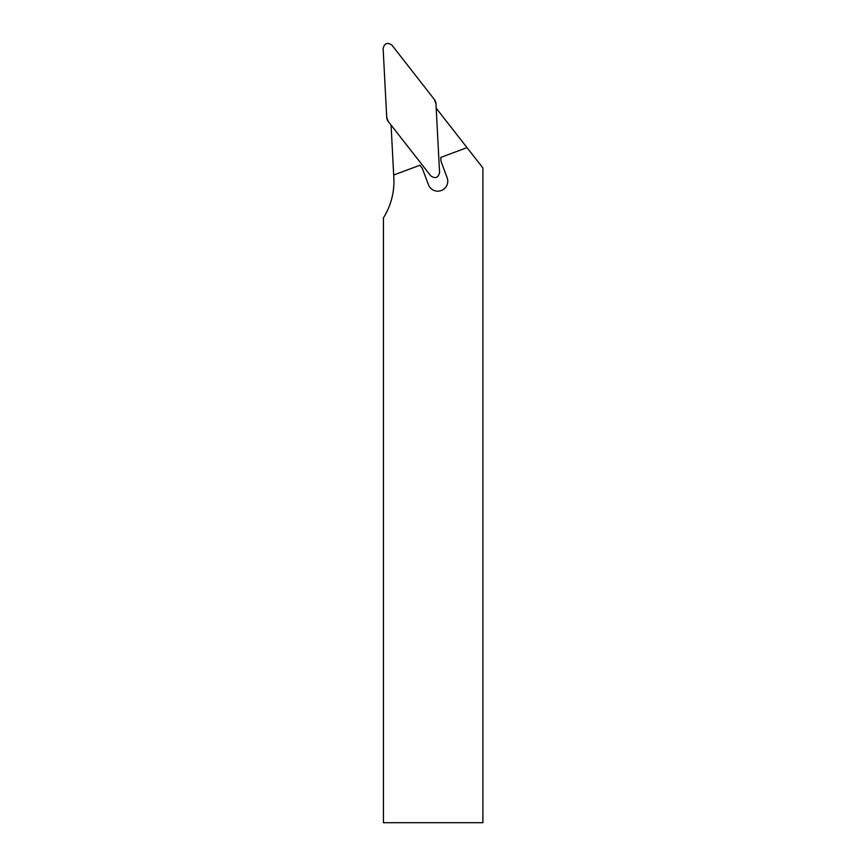 <?xml version="1.0" encoding="UTF-8"?>
<svg xmlns="http://www.w3.org/2000/svg" width="866" height="866" viewBox="0 0 866 866"><rect width="100%" height="100%" fill="white"/><g stroke="black" fill="none" stroke-linecap="round" stroke-linejoin="round"><path stroke-width="1.3" d="M436.204 108.196L482.882 167.939L482.882 822.7L383.432 822.7L383.432 217.842A68.587 68.587 0 0 0 393.835 177.779L391.075 125.072M467.001 147.621L440.805 157.417L441.01 161.357L447.127 177.714A9.981 9.981 0 0 1 441.844 190.314L440.675 190.747A9.981 9.981 0 0 1 428.432 184.696L422.316 168.34L419.891 165.233L393.684 175.029M439.571 172.529L435.966 103.693A7.458 7.426 -20.5 0 0 434.407 99.525L391.962 45.194C387.438 42.066 384.493 43.17 383.118 48.507L386.734 117.343A7.458 7.426 159.5 0 0 388.293 121.511L430.727 175.83C435.262 178.97 438.207 177.866 439.571 172.529M435.966 103.693L439.571 172.529C438.207 177.866 435.262 178.97 430.727 175.83L388.293 121.511L386.734 117.343L383.118 48.507C384.493 43.17 387.438 42.066 391.962 45.194L434.407 99.525L435.966 103.693"/></g></svg>
